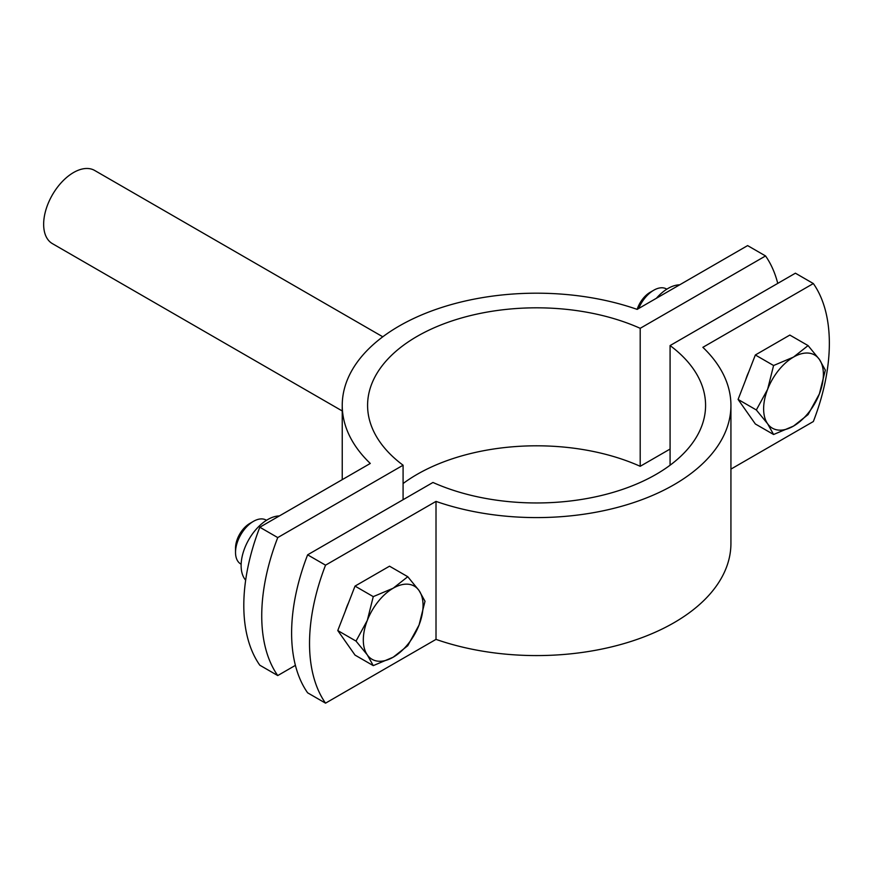 <?xml version="1.0" encoding="UTF-8"?>
<svg xmlns="http://www.w3.org/2000/svg" width="873" height="873" viewBox="0 0 873 873"><rect width="100%" height="100%" fill="white"/><g stroke="black" fill="none" stroke-linecap="round" stroke-linejoin="round"><path stroke-width="1.31" d="M307.623 554.824L325.542 565.169A168.991 97.569 120 0 0 325.542 703.158L307.623 692.813A168.991 97.569 -60 0 1 307.623 554.824L432.953 482.463A168.991 97.569 0 0 0 610.904 493.016A168.991 97.569 0 0 0 705.58 405.388A168.991 97.569 0 0 0 670.082 345.566L795.412 273.194L813.341 283.55L702.874 347.323A194.341 112.202 180 0 1 730.93 405.388A194.341 112.202 180 0 1 632.041 503.121A194.341 112.202 180 0 1 436.009 501.397L325.542 565.169M325.542 703.158L436.009 639.385A194.341 112.202 0 0 0 632.041 641.109A194.341 112.202 0 0 0 730.93 543.377L730.93 405.388M436.009 501.397L436.009 639.385M730.93 469.117L813.341 421.528A168.991 97.569 120 0 0 813.341 283.55M670.082 345.566L670.082 465.211M382.778 336.792L94.644 170.453A42.253 24.389 120 0 0 62.092 181.77A42.253 24.389 120 0 0 43.65 224.285A42.253 24.389 120 0 0 52.402 243.632L342.238 410.965M777.756 283.398A168.991 97.569 120 0 0 765.545 255.953L640.204 328.313L640.204 466.302L670.082 449.049M403.086 483.544A168.991 97.569 180 0 1 640.204 466.302M640.204 328.313A168.991 97.569 0 0 0 462.254 317.761A168.991 97.569 0 0 0 367.588 405.388A168.991 97.569 0 0 0 403.086 465.211L403.086 499.716M765.545 255.953L747.615 245.597L637.148 309.38A194.341 112.202 180 0 0 441.127 307.656A194.341 112.202 180 0 0 342.238 405.388A194.341 112.202 180 0 0 370.283 463.454L259.816 527.227L277.745 537.582A168.991 97.569 120 0 0 277.745 675.56L259.816 665.215A168.991 97.569 -60 0 1 259.816 527.227M403.086 465.211L277.745 537.582M277.745 675.56L295.401 665.368M638.654 308.507A25.35 14.634 -60 0 1 653.768 290.218A25.35 14.634 -60 0 1 666.448 288.963L666.819 289.181M653.768 290.218L650.101 292.335A20.166 11.644 120 0 0 637.159 309.38M767.629 389.282L773.587 365.514L793.502 357.09A42.253 24.389 120 0 0 767.629 389.282A42.253 24.389 120 0 0 767.629 423.776L756.334 409.972L767.629 389.282M808.082 345.599L819.376 359.403A42.253 24.389 120 0 0 793.502 357.09L808.082 345.599L789.836 335.068L755.341 354.984L773.587 365.514M825.334 370.13L819.376 393.898A42.253 24.389 120 0 0 819.376 359.403L825.334 370.13M793.502 426.089L773.587 434.503L767.629 423.776A42.253 24.389 120 0 0 793.502 426.089A42.253 24.389 120 0 0 819.376 393.898L808.082 414.588L793.502 426.089M756.334 409.972L738.089 399.43L755.341 423.972L773.587 434.503M738.089 399.43L755.341 354.984M745.662 379.93A36.753 21.225 -60 0 1 748.87 371.669M679.674 284.827A37.604 21.705 120 0 0 656.376 298.282M241.144 564.209L240.773 563.991A25.35 14.634 -60 0 1 235.524 552.391A25.35 14.634 -60 0 1 253.454 521.345A25.35 14.634 -60 0 1 266.123 520.09L266.494 520.297M235.524 552.391L235.524 548.157A20.166 11.644 120 0 1 249.787 523.462L253.454 521.345M367.315 620.397L373.262 596.63L393.177 588.216A42.253 24.389 120 0 0 367.315 620.397A42.253 24.389 120 0 0 367.315 654.903L356.02 641.088L367.315 620.397M407.767 576.715L419.051 590.53A42.253 24.389 120 0 0 393.177 588.216L407.767 576.715L389.522 566.184L355.027 586.099L373.262 596.63M425.009 601.257L419.051 625.024A42.253 24.389 120 0 0 419.051 590.53L425.009 601.257M393.177 657.205L373.262 665.63L367.315 654.903A42.253 24.389 120 0 0 393.177 657.205A42.253 24.389 120 0 0 419.051 625.024L407.767 645.714L393.177 657.205M356.02 641.088L337.775 630.557L355.027 655.099L373.262 665.63M337.775 630.557L355.027 586.099M345.348 611.045A36.753 21.225 -60 0 1 348.545 602.796M279.36 515.943A37.604 21.705 120 0 0 247.637 541.718A37.604 21.705 120 0 0 245.662 580.163M342.238 479.648L342.238 405.388"/></g></svg>
